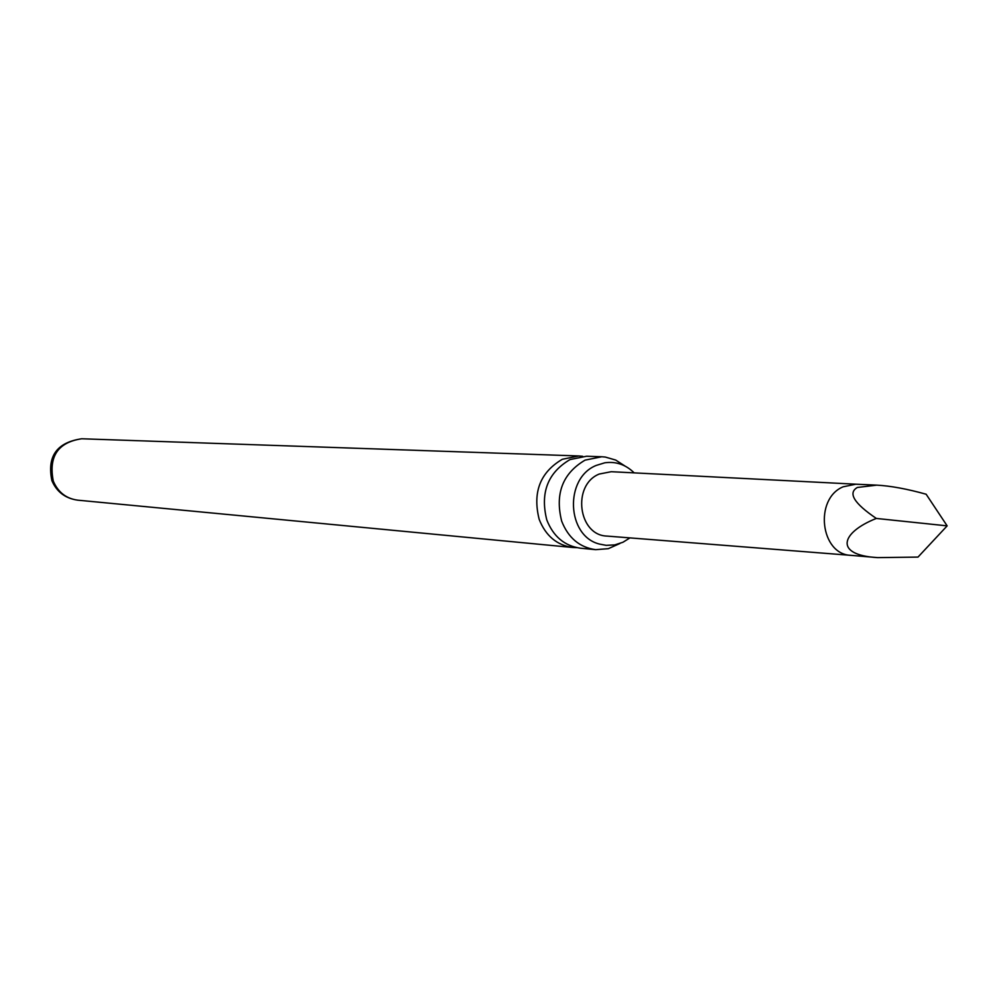 <?xml version="1.0" encoding="UTF-8"?>
<svg xmlns="http://www.w3.org/2000/svg" width="997" height="997" viewBox="0 0 997 997"><rect width="100%" height="100%" fill="white"/><g stroke="black" fill="none" stroke-linecap="round" stroke-linejoin="round"><path stroke-width="1.5" d="M601.752 456.763L586.585 456.24L570.035 459.567C547.764 472.703 540.013 492.83 546.792 519.936C553.36 536.573 564.626 546.007 580.603 548.225L595.707 549.671C579.618 547.44 568.265 537.906 561.66 521.107C554.831 493.727 562.632 473.401 585.077 460.128L601.752 456.763L605.329 457.062L615.697 460.066L624.957 466.01M634.179 472.877C625.755 464.59 615.947 461.237 604.743 462.807L596.268 465.412C564.177 478.049 566.583 536.099 599.459 544.063L606.176 545.347L614.713 544.91L622.938 542.256L629.942 537.894M855.775 484.193L611.286 471.706L599.259 474.036C571.717 484.916 578.185 535.526 607.098 536.087L851.151 555.366M857.345 487.471L876.774 485.14C890.595 485.888 907.046 488.916 926.138 494.225L947.15 525.868L876.326 518.44C854.018 503.323 847.699 493.004 857.345 487.471M576.74 547.652L572.851 547.49C556.937 545.272 545.708 535.888 539.178 519.337C532.423 492.368 540.125 472.354 562.32 459.281L578.796 455.965L582.684 456.314M619.91 543.502L608.307 548.674L595.707 549.671M947.15 525.868L918 557.086L877.684 557.622C833.716 555.142 840.72 532.523 876.326 518.44M855.9 484.193L843.113 486.81C813.901 498.861 820.444 554.606 851.077 555.366L851.264 555.379M53.302 481.14C48.454 456.464 57.926 442.344 81.717 438.767C56.804 442.419 46.871 456.377 51.881 480.616C56.729 491.907 65.341 498.425 77.716 500.17C66.201 498.6 58.063 492.256 53.302 481.14M855.7 484.193L876.774 485.14M578.796 455.965L81.717 438.767M572.851 547.49L77.716 500.17M851.077 555.366L877.684 557.622"/></g></svg>
